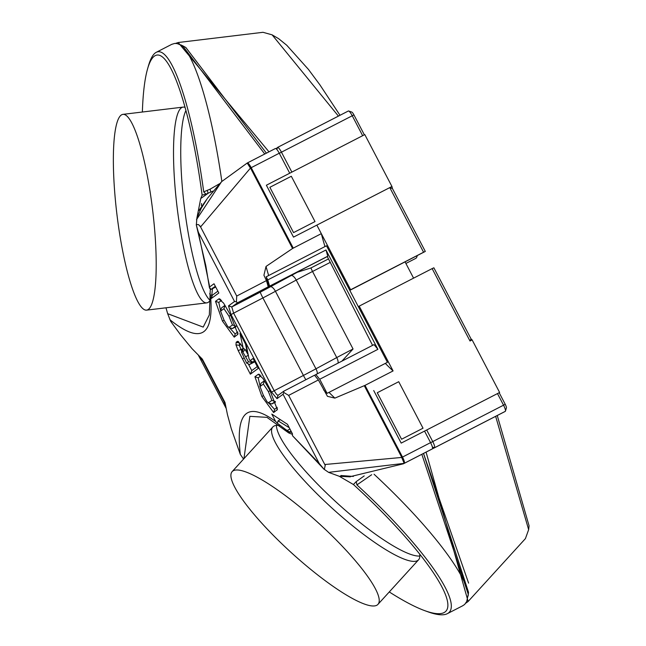 <?xml version="1.0" encoding="UTF-8"?>
<svg xmlns="http://www.w3.org/2000/svg" width="646" height="646" viewBox="0 0 646 646"><rect width="100%" height="100%" fill="white"/><g stroke="black" fill="none" stroke-linecap="round" stroke-linejoin="round"><path stroke-width="0.97" d="M276.06 421.878L275.64 421.442C247.232 400.988 235.451 411.962 240.304 454.372L231.284 428.742L227.457 414.667L225.01 402.506L202.319 359.095L192.048 348.687L180.541 334.749L170.673 321.328L167.669 313.681A153.417 27.98 83.1 0 1 165.982 307.795M385.323 363.399A262.042 53.852 -117.2 0 0 393.083 370.925L365.014 385.371L334.87 398.122L327.457 396.321L318.381 379.945L314.513 375.229L283.747 391.218M471.047 338.908L433.87 267.799L432.142 268.599L469.997 341.015L471.047 338.908L472.137 339.909L499.624 392.477L401.19 443.108L373.711 390.539L401.19 443.108L424.543 431.1L430.575 442.631A6.161 1.268 62.8 0 1 432.368 448.857A332.965 68.428 62.8 0 1 431.576 449.301L403.403 463.788A332.965 68.428 -117.2 0 0 404.202 463.352L401.796 457.441L324.793 464.514L288.657 395.392L283.788 392.477L283.723 391.234L278.006 395.384L276.48 394.302L274.146 390.668L233.626 313.157L262.906 297.935L303.426 375.439L271.554 392.106L277.005 398.679L283.053 394.27L319.245 463.497L292.468 435.695L292.42 433.749L287.494 424.325L271.796 414.086L275.64 421.442M472.137 339.909L469.997 341.015M393.083 370.925L359.208 306.123L358.377 306.721L360.088 309.999A6.161 1.268 -117.2 0 1 360.533 310.887M268.655 275.543A191.539 39.366 62.8 0 1 266.031 266.443L292.557 248.492L321.32 233.65A191.539 39.366 -117.2 0 0 324.97 246.578M389.788 187.598L423.582 252.231L425.31 251.423L392.461 188.592L389.788 187.598L316.855 225.115L321.32 233.65M423.582 252.231L350.641 289.747L316.855 225.115L293.502 237.122L266.378 185.224L289.723 173.217L279.266 153.215L273.904 155.977A6.161 1.268 -117.2 0 1 273.912 155.993L251.205 167.677L293.244 248.088M219.47 183.763L210.095 189.165L203.724 191.862L205.969 194.155L212.897 191.127M207.261 190.328L208.109 193.316L200.753 198.5L196.893 218.025L201.197 208.375L199.016 210.418L206.268 200.018M142.37 112.016A153.417 27.98 83.1 0 1 147.554 68.928A153.417 27.98 83.1 0 1 173.806 74.581A153.417 27.98 83.1 0 1 202.117 195.116L205.969 194.155M202.117 195.116L200.753 198.5M364.199 475.908L356.237 481.601L356.915 484.896L371.692 474.721M292.468 435.695L323.929 469.166L328.58 472.355L404.202 463.352L401.691 457.489M328.58 472.355L339.303 476.296L350.326 476.845M340.846 475.521L353.386 476.433L340.846 475.521M356.237 481.601L353.41 484.516A153.417 31.283 42.3 0 1 437.6 579.341A153.417 31.283 42.3 0 1 424.592 610.599L427.458 611.649A156.574 31.92 -137.7 0 0 447.282 613.7A156.574 31.92 -137.7 0 0 356.915 484.896M421.838 454.308L468.261 594.255L466.703 601.523L464.635 604.486L462.488 605.883M468.261 594.255A163.301 33.293 -137.7 0 0 374.066 474.245M468.124 595.951L468.528 592.301L423.51 453.452L468.6 583.12M171.739 44.348L174.638 43.452L177.077 43.565L182.487 45.648L264.747 154.006M266.402 153.15L185.87 47.538L182.487 45.648M247.41 162.929L275.374 148.548A6.161 1.268 62.8 0 1 275.422 148.507A6.161 1.268 62.8 0 1 279.266 153.215M221.853 181.397A163.301 29.781 -96.9 0 0 181.066 44.905M203.724 191.862A156.574 28.553 -96.9 0 0 156.275 52.302A156.574 28.553 -96.9 0 0 148.418 65.908L147.554 68.928M196.893 218.017L196.336 225.107L205.856 265.869L209.498 288.108L209.344 285.209L198.354 232.253L234.546 301.48L228.498 305.889L231.034 314.594L271.554 392.106M210.321 288.181L209.344 314.917L203.199 327.102L167.669 313.681M185.087 107.422A98.596 17.983 -96.9 0 0 183.133 107.107A98.596 17.983 -96.9 0 0 177.085 207.148A98.596 17.983 -96.9 0 0 206.736 302.877A98.596 17.983 -96.9 0 0 208.488 302.158A98.596 17.983 -96.9 0 0 210.176 300.325M201.576 203.506L201.35 205.428M169.906 319.722C199.945 343.882 213.543 336.598 210.709 297.863L211.331 298.492L218.849 293.009L214.012 283.755L209.587 286.986M260.088 374.89L258.263 374.292L254.912 376.747L261.888 396.515L273.646 412.56L277.344 409.596L270.012 390.588L262.987 378.475L258.263 374.292L259.062 374.22M223.573 303.071L218.849 298.896L215.489 301.343L222.466 321.119L234.232 337.164L237.922 334.2L230.59 315.191L223.573 303.071M219.64 298.823L218.849 298.896L220.666 299.494M239.981 333.441L243.162 348.065L240.643 344.124L237.389 341.387L236.161 342.275L235.976 344.899L238.196 350.592L250.357 374.179L258.263 368.414L253.062 358.465L250.042 360.67L248.968 358.611L246.392 345.707L239.981 333.441M237.938 341.338L238.673 341.807M424.592 610.599A153.417 31.283 42.3 0 1 389.28 591.946M243.558 459.088L240.304 454.372M243.938 458.668L249.865 416.339M249.857 416.331L266.968 417.356L288.665 432.901L290.684 432.053L290.668 430.397M291.75 432.465L287.325 430.995L285.556 429.437L287.317 430.519L288.673 432.917L292.436 434.37M289.263 427.7L278.055 420.853L277.4 423.267L285.556 429.437M276.068 421.886L277.409 423.275M287.317 430.519L289.925 428.976M278.055 420.853L280.356 419.674M323.929 469.166L319.245 463.497M324.316 469.513L325.204 465.427L324.793 464.514M283.053 394.27L283.788 392.477M260.047 386.09L258.198 377.821L260.976 375.794M277.255 407.376L274.566 409.33L268.93 403.177M275.495 402.062L271.821 403.952L268.534 402.87L267.048 401.764L263.374 395.352L259.999 386.534L263.366 384.071L268.413 391.597L271.909 400.415L268.163 402.918L271.756 403.992L275.244 401.449M264.416 380.76L261 383.248L259.845 386.76L261 383.248M248.516 361.784L246.683 363.117L249.558 364.505L252.215 362.559L248.516 361.784L242.452 351.424L241.475 352.143L246.683 363.117M254.572 361.348L252.215 362.559L251.625 361.429M248.403 355.26L245.1 349.446M243.364 348.21L242.363 349.026L241.418 352.223L242.476 348.856M249.558 364.505L254.807 361.8M250.042 360.67L252.917 362.051L254.379 360.985M243.162 348.065L247.047 351.166L245.472 343.947M241.725 351.19L239.262 345.279L239.844 343.066M250.357 374.179L251.779 370.586L248.266 363.884M257.294 366.565L251.779 370.586M252.917 362.051L254.508 361.235M232.342 328.596L236.081 326.666L232.407 328.556L229.12 327.474L227.634 326.367L223.952 319.956L220.577 311.138L223.944 308.675L228.999 316.201L232.487 325.011L228.749 327.514L232.342 328.596L235.83 326.052M225.002 305.356L221.578 307.851L220.431 311.364L221.578 307.851M237.841 331.979L235.144 333.934L229.516 327.78M220.625 310.694L218.776 302.425L221.554 300.398M198.354 232.253L196.336 225.107M231.034 314.594L233.626 313.157L231.785 306.979L237.462 302.829L236.404 301.844L234.546 301.48M236.404 301.844L236.727 296.046L200.583 226.924L198.58 224.614L196.271 224.582M210.693 297.62L209.78 293.413M211.331 298.492L212.356 295.19L217.88 291.16M212.526 288.1L211.508 297.984M209.498 288.108L211.008 289.424L215.328 286.275M215.716 287.018L211.008 289.424M185.927 110.523A98.596 17.983 -96.9 0 0 184.74 209.821A98.596 17.983 -96.9 0 0 210.103 300.422M200.583 226.924L250.503 168.041L247.24 163.018M267.767 287.179L268.251 286.824L266.443 280.606L263.923 275.228L266.031 266.443M267.63 287.292A6.161 3.779 162.2 0 0 267.638 287.349L297.394 272.232L310.992 267.928L328.499 258.917M277.061 398.639L278.006 395.384L277.005 398.679M250.398 168.089L247.2 163.042L221.586 181.655L196.473 219.656M245.553 299.114L257.455 292.937L245.553 299.114M341.912 361.138L353.055 348.985A30.814 0.969 152.4 0 0 336.744 357.577L315.959 368.801L275.438 291.298L296.223 280.073A30.814 0.969 -27.6 0 1 312.535 271.473L330.259 262.365M206.986 199.057L201.189 208.367M353.41 484.516L339.303 476.296M279.686 425.488A98.596 20.099 -137.7 0 0 273.452 426.408A98.596 20.099 -137.7 0 0 272.822 426.974A98.596 20.099 -137.7 0 0 330.647 506.852A98.596 20.099 -137.7 0 0 417.954 560.348A98.596 20.099 -137.7 0 0 418.576 559.791A98.596 20.099 -137.7 0 0 419.674 554.115M276.456 425.383A98.596 20.099 -137.7 0 0 337.034 502.887A98.596 20.099 -137.7 0 0 419.827 556.028M291.322 176.269L315.006 221.578L293.55 232.608L269.866 187.3L291.322 176.269M398.719 381.705L423.025 428.201L401.578 439.24L377.264 392.744L398.719 381.705M327.296 256.559L269.107 286.485L269.592 286.13L267.783 279.912L266.168 276.819L326.496 245.787L387.422 362.317L327.086 393.349L319.722 379.259L315.854 374.535L374.042 344.609L377.91 349.325L325.972 249.978L327.78 256.204L327.296 256.559L372.572 345.368M374.042 344.609L315.894 374.519M315.854 374.535L314.877 375.245M323.549 389.845A255.881 52.592 -117.2 0 0 327.086 393.349M266.168 276.819A185.378 38.098 -117.2 0 0 269.107 286.485M198.605 355.607L202.594 360.646L223.968 401.529L225.971 407.892M202.779 359.983L202.594 360.646L203.086 360.565M224.622 401.755L223.968 401.529L224.307 401.15M417.187 255.695A46.221 9.496 62.8 0 1 415.685 258.424L405.898 263.455M413.577 278.151L405.09 261.921M425.31 251.423L349.817 290.353L348.105 287.074A6.161 1.268 -117.2 0 0 347.629 286.202M364.352 134.828L353.935 114.899A3.698 0.759 -117.2 0 0 351.812 112.081L348.654 110.991A6.161 1.268 62.8 0 1 352.207 115.699L362.656 135.7L291.871 172.111L281.414 152.117A6.161 1.268 -117.2 0 0 277.57 147.409A6.161 1.268 -117.2 0 0 277.514 147.441A332.965 68.428 -117.2 0 0 276.165 148.774M340.014 115.287L319.956 84.925L308.465 69.445L286.767 45.26L278.66 38.695L272.103 34.836L338.423 116.102M495.643 416.339L528.646 529.647L529.074 525.812L497.258 415.515M506.319 408.046A3.698 0.759 -117.2 0 0 506.407 407.909A3.698 0.759 -117.2 0 0 505.237 404.315L499.172 392.711M277.627 147.385L348.307 111.031A6.161 1.268 62.8 0 1 348.356 110.991A6.161 1.268 62.8 0 1 348.654 110.991M178.264 42.515L262.995 32.3L272.103 34.836M528.646 529.647L525.416 538.611L468.334 601.256M505.301 411.34A332.965 68.428 62.8 0 1 504.51 411.785L433.716 448.195A332.965 68.428 -117.2 0 0 434.516 447.759A6.161 1.268 -117.2 0 0 432.715 441.525L426.691 429.994L497.477 393.584L503.509 405.115A6.161 1.268 62.8 0 1 505.463 411.106A6.161 1.268 62.8 0 1 505.301 411.34L434.516 447.759L432.376 447.048M268.978 151.826L178.183 42.523L175.502 43.419M465.766 603.186L468.132 601.483L426.077 452.127M432.465 448.768A332.965 68.428 -117.2 0 0 433.716 448.195M350.641 289.747L349.817 290.353M432.142 268.599L359.208 306.123M391.936 186.492L364.804 134.594L266.378 185.224L293.502 237.122L391.936 186.492L392.461 188.592M342.533 276.464L343.47 276.02M148.338 309.41A98.596 17.983 -96.9 0 0 152.012 205.121A98.596 17.983 -96.9 0 0 122.974 114.358A98.596 17.983 -96.9 0 0 116.926 214.399A98.596 17.983 -96.9 0 0 146.585 310.137A98.596 17.983 -96.9 0 0 148.338 309.41M377.321 604.947A98.596 20.099 -137.7 0 0 377.942 604.381A98.596 20.099 -137.7 0 0 318.607 523.115A98.596 20.099 -137.7 0 0 232.189 471.564A98.596 20.099 -137.7 0 0 290.014 551.45A98.596 20.099 -137.7 0 0 377.321 604.947M430.575 442.631L402.498 457.069L365.014 385.371M210.095 189.165L210.879 192.145M210.709 297.863L209.813 293.825M322.362 467.389L320.941 465.548M254.912 376.747L258.198 377.821M277.433 408.692L276.997 410.121M274.655 409.273L273.646 412.56M263.511 395.627L261.888 396.515M263.366 384.071L264.367 380.785M275.196 401.489L271.909 400.415M270.06 390.693L268.413 391.597M248.306 355.308L245.843 356.665M245.052 349.502L243.146 351.868M243.421 348.251L242.452 351.424M236.161 342.275L239.892 343.123M235.976 344.899L239.262 345.279L240.869 344.447M238.196 350.592L242.403 348.929M242.363 358.885L244.002 357.981M223.944 308.675L224.953 305.388M235.774 326.093L232.487 325.011M230.646 315.296L228.999 316.201M238.011 333.296L237.583 334.725M235.233 333.877L234.232 337.164M224.097 320.222L222.466 321.119M218.776 302.425L215.489 301.343M197.628 229.661L196.982 227.562M209.344 285.209L208.731 282.657M211.815 295.052L210.144 295.093M221.586 181.655L247.297 162.986M266.443 280.606L236.727 296.046M247.313 162.97A6.161 6.161 0 0 1 247.353 162.954A6.161 1.268 62.8 0 1 247.353 162.954A6.161 1.268 62.8 0 1 251.205 167.677L250.503 168.041L292.557 248.492M353.055 348.985L312.535 271.473A6.161 1.268 62.8 0 1 310.992 267.928M334.87 398.122A262.042 53.852 62.8 0 1 329.008 392.364M364.287 385.702L401.796 457.441L402.498 457.069A6.161 1.268 62.8 0 1 404.299 463.295L432.368 448.857M288.657 395.392L318.381 379.945M231.785 306.979L228.498 305.889M228.555 305.849L231.841 306.931L260.33 292.113A6.161 0.412 -117.5 0 0 262.906 297.935A30.814 0.969 152.4 0 0 275.438 291.298A6.161 2.422 -118.4 0 0 270.359 286.8A24.653 0.775 -27.6 0 1 260.33 292.113M200.074 226.068A5.911 0.452 18.5 0 1 200.793 226.302M297.394 272.232A36.975 1.163 152.4 0 0 291.136 275.576L270.359 286.8M237.462 302.829L268.251 286.824M291.136 275.576A6.161 2.422 -118.4 0 1 296.223 280.073L336.744 357.577A6.161 2.422 61.6 0 1 338.028 363.133M325.423 464.7L325.204 465.427M305.865 379.727A6.161 0.412 62.5 0 1 303.426 375.439A30.814 0.969 -27.6 0 0 315.959 368.801A6.161 2.422 61.6 0 1 317.339 373.776M377.91 349.325L319.722 379.259M327.78 256.204L269.592 286.13M325.972 249.978L267.783 279.912M353.935 114.899L279.306 153.28M505.237 404.315L430.599 442.688M276.884 149.509L277.514 147.441M403.403 463.788L349.454 476.853M447.282 613.7L462.94 605.649M156.275 52.302L172.006 44.211M275.503 402.062L271.756 403.992M314.513 375.229L283.723 391.234M247.353 162.954L275.422 148.507M221.675 181.558L207.342 198.427M267.444 417.591L266.968 417.356M198.516 355.518L226.019 408.127M506.407 407.909L505.463 411.106M277.57 147.409L348.356 110.991M183.133 107.107L122.974 114.358M206.736 302.877L146.585 310.137M272.822 426.974L232.189 471.564M418.576 559.791L377.942 604.381"/></g></svg>
